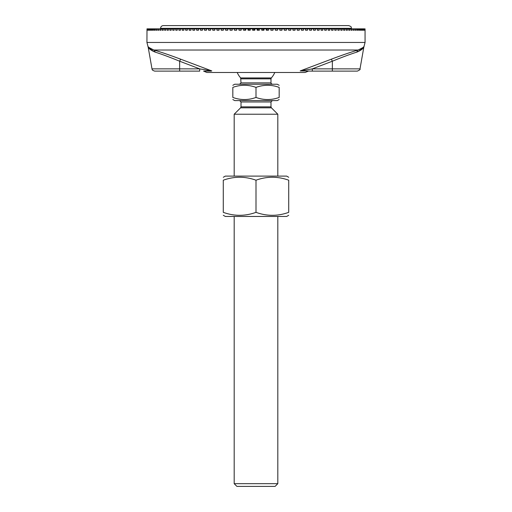 <?xml version="1.0" encoding="UTF-8"?>
<svg xmlns="http://www.w3.org/2000/svg" width="512" height="512" viewBox="0 0 512 512"><rect width="100%" height="100%" fill="white"/><g stroke="black" fill="none" stroke-linecap="round" stroke-linejoin="round"><path stroke-width="0.77" d="M199.699 71.123L179.654 71.123L199.699 71.123L199.699 68.87L151.994 68.87C152.646 69.434 150.906 69.722 154.682 71.123L179.654 71.123L179.654 61.216L180.608 59.168C170.016 55.187 161.107 52.134 153.888 50.022C150.694 48.883 148.742 47.699 148.032 46.47C147.526 46.72 149.478 47.91 153.888 50.022L358.112 50.022C361.306 48.883 363.258 47.699 363.968 46.47C364.474 46.72 362.522 47.91 358.112 50.022C350.925 52.128 342.016 55.174 331.392 59.168L300.211 70.918L312.301 71.123L312.301 68.87L300.211 70.918M211.206 71.123L203.59 71.123L211.789 70.918L199.699 68.87M199.693 68.87L179.654 61.216C169.933 57.235 161.722 54.189 155.034 52.077C150.01 49.254 147.776 47.674 148.333 47.334C149.178 48.973 151.411 50.554 155.034 52.077A2.726 2.099 106.9 0 0 153.888 50.022M151.994 68.87L148.154 47.072L146.938 42.458L365.062 42.458L363.846 47.072L360.006 68.87L312.301 68.87L332.339 61.216L331.392 59.168M211.789 70.918L180.608 59.168M341.203 55.546L346.176 53.843M203.59 71.123L206.925 72.486L305.075 72.486L308.41 71.123M358.112 50.022A2.726 2.099 73.1 0 0 356.966 52.077C361.99 49.254 364.224 47.674 363.667 47.334C362.822 48.973 360.589 50.554 356.966 52.077C350.31 54.176 342.099 57.222 332.346 61.216L332.346 71.123L312.301 71.123L357.318 71.123C359.68 70.08 360.576 69.325 360.006 68.87M147.085 28.858L147.085 30.221L146.995 28.858L147.418 28.858L147.418 30.221L147.238 28.858M147.942 28.858L147.942 30.221L147.667 28.858L148.653 28.858L148.653 30.221L148.288 30.221L148.288 28.858M149.555 28.858L149.555 30.221L149.101 30.221L149.101 28.858L150.643 28.858L150.643 30.221L150.099 30.221L150.099 28.858M149.101 30.221L149.555 30.221M150.099 30.221L150.643 30.221M151.917 28.858L151.917 30.221L151.283 30.221L151.283 28.858L153.37 28.858L153.37 30.221L152.653 30.221L152.653 28.858M152.653 30.221L153.37 30.221M155.002 28.858L155.002 30.221L154.202 30.221L154.202 28.858L156.819 28.858L156.819 30.221L155.93 30.221L155.93 28.858M155.93 30.221L156.819 30.221M158.803 28.858L158.803 30.221L157.83 30.221L157.83 28.858L160.96 28.858L160.96 30.221L159.91 30.221L159.91 28.858M157.83 30.221L158.803 30.221M163.283 28.858L163.283 30.221L162.15 30.221L162.15 28.858L165.766 28.858L165.766 30.221L164.563 30.221L164.563 28.858M162.15 30.221L163.283 30.221M164.563 30.221L165.766 30.221M168.416 28.858L168.416 30.221L167.13 30.221L167.13 28.858L171.213 28.858L171.213 30.221L169.856 30.221L169.856 28.858M169.856 30.221L171.213 30.221M174.157 28.858L174.157 30.221L172.736 30.221L172.736 28.858L177.248 28.858L177.248 30.221L175.757 30.221L175.757 28.858M172.736 30.221L174.157 30.221M175.757 30.221L177.248 30.221M180.48 28.858L180.48 30.221L178.918 30.221L178.918 28.858L183.84 28.858L183.84 30.221L182.214 30.221L182.214 28.858M187.328 28.858L187.328 30.221L185.645 30.221L185.645 28.858L190.931 28.858L190.931 30.221L189.197 30.221L189.197 28.858M185.645 30.221L187.328 30.221M189.197 30.221L190.931 30.221M194.656 28.858L194.656 30.221L192.864 30.221L192.864 28.858L198.483 28.858L198.483 30.221L196.646 30.221L196.646 28.858M192.864 30.221L194.656 30.221M202.419 28.858L202.419 30.221L200.525 30.221L200.525 28.858L206.438 28.858L206.438 30.221L204.506 30.221L204.506 28.858M210.554 28.858L210.554 30.221L208.582 30.221L208.582 28.858L214.746 28.858L214.746 30.221L212.736 30.221L212.736 28.858M208.582 30.221L210.554 30.221M212.736 30.221L214.746 30.221M219.008 28.858L219.008 30.221L216.966 30.221L216.966 28.858L223.334 28.858L223.334 30.221L221.261 30.221L221.261 28.858M216.966 30.221L219.008 30.221M221.261 30.221L223.334 30.221M227.725 28.858L227.725 30.221L225.626 30.221L225.626 28.858L232.16 28.858L232.16 30.221L230.035 30.221L230.035 28.858M236.634 28.858L236.634 30.221L234.496 30.221L234.496 28.858L241.146 28.858L241.146 30.221L238.989 30.221L238.989 28.858M241.146 30.221L240.979 28.858M245.683 28.858L245.683 30.221L243.514 30.221L243.514 28.858L250.24 28.858L250.24 30.221L248.064 30.221L248.064 28.858M244.941 30.221L244.941 28.858M250.01 30.221L250.01 28.858L250.24 30.221M248.922 30.221L248.922 28.858M254.003 30.221L254.003 28.858L254.81 28.858L254.81 30.221L252.627 30.221L252.627 28.858L254.003 28.858L254.003 30.221M252.909 30.221L252.909 28.858M259.091 28.858L259.373 30.221L257.19 30.221L257.19 28.858L257.997 28.858L257.997 30.221L257.997 28.858L259.091 28.858L259.091 30.221M263.078 28.858L263.936 28.858L263.936 30.221L261.76 30.221L261.99 28.858L263.078 28.858L263.078 30.221M261.76 30.221L261.76 28.858L261.99 30.221M267.059 28.858L268.486 28.858L268.486 30.221L266.317 30.221L266.317 28.858L267.059 28.858L267.059 30.221M270.854 30.221L271.021 28.858L273.011 28.858L273.011 30.221L270.854 30.221L271.021 28.858M277.504 28.858L277.504 30.221L275.366 30.221L275.366 28.858L281.965 28.858L281.965 30.221L279.84 30.221L279.84 28.858M286.374 28.858L286.374 30.221L284.275 30.221L284.275 28.858L290.739 28.858L290.739 30.221L288.666 30.221L290.739 30.221M288.666 30.221L288.666 28.858M292.992 30.221L292.992 28.858L295.034 28.858L295.034 30.221L292.992 30.221L295.034 30.221M297.254 30.221L297.254 28.858L299.264 28.858L299.264 30.221L297.254 30.221L299.264 30.221M301.446 30.221L301.446 28.858L303.418 28.858L303.418 30.221L301.446 30.221L303.418 30.221M305.562 30.221L305.562 28.858L307.494 28.858L307.494 30.221L305.562 30.221L307.494 30.221M309.581 30.221L309.581 28.858L311.475 28.858L311.475 30.221L309.581 30.221L311.475 30.221M313.517 30.221L313.517 28.858L315.354 28.858L315.354 30.221L313.517 30.221L315.354 30.221M317.344 30.221L317.344 28.858L319.136 28.858L319.136 30.221L317.344 30.221L319.136 30.221M321.069 30.221L321.069 28.858L322.803 28.858L322.803 30.221L321.069 30.221L322.803 30.221M324.672 30.221L324.672 28.858L326.355 28.858L326.355 30.221L324.672 30.221L326.355 30.221M328.16 30.221L328.16 28.858L329.786 28.858L329.786 30.221L328.16 30.221L329.786 30.221M331.52 30.221L331.52 28.858L333.082 28.858L333.082 30.221L331.52 30.221L333.082 30.221M334.752 30.221L334.752 28.858L336.243 28.858L336.243 30.221L334.752 30.221L336.243 30.221M337.843 30.221L337.843 28.858L339.264 28.858L339.264 30.221L337.843 30.221L339.264 30.221M340.787 30.221L340.787 28.858L342.144 28.858L342.144 30.221L340.787 30.221L342.144 30.221M343.584 30.221L343.584 28.858L344.87 28.858L344.87 30.221L343.584 30.221L344.87 30.221M346.234 30.221L346.234 28.858L347.437 28.858L347.437 30.221L346.234 30.221L347.437 30.221M348.717 30.221L348.717 28.858L349.85 28.858L349.85 30.221L348.717 30.221L349.85 30.221M351.04 30.221L351.04 28.858L352.09 28.858L352.09 30.221L351.04 30.221L352.09 30.221M353.197 30.221L353.197 28.858L354.17 28.858L354.17 30.221L353.197 30.221L354.17 30.221M355.181 30.221L355.181 28.858L356.07 28.858L356.07 30.221L355.181 30.221L356.07 30.221M356.998 30.221L356.998 28.858L357.798 28.858L357.798 30.221L356.998 30.221L357.798 30.221M358.63 30.221L358.63 28.858L359.347 28.858L359.347 30.221L358.63 30.221L359.347 30.221M360.083 30.221L360.083 28.858L360.717 28.858L360.717 30.221L360.083 30.221L360.717 30.221M361.357 30.221L361.357 28.858L361.901 28.858L361.901 30.221L361.357 30.221L361.901 30.221M362.445 30.221L362.445 28.858L362.899 28.858L362.899 30.221L362.445 30.221L362.899 30.221M363.347 30.221L363.347 28.858L363.712 28.858L363.712 30.221L363.347 30.221L363.712 30.221M364.058 30.221L364.058 28.858L364.333 30.221M365.062 42.458L365.056 28.858L365.005 30.221L364.915 28.858L364.762 30.221L364.333 28.858M364.058 28.858L363.712 28.858M363.347 28.858L362.899 28.858M362.445 28.858L361.901 28.858M361.357 28.858L360.717 28.858M360.083 28.858L359.347 28.858M358.63 28.858L357.798 28.858M356.998 28.858L356.07 28.858M355.181 28.858L354.17 28.858M353.197 28.858L352.09 28.858M351.04 28.858L349.85 28.858M348.717 28.858L347.437 28.858M346.234 28.858L344.87 28.858M343.584 28.858L342.144 28.858M340.787 28.858L339.264 28.858M337.843 28.858L336.243 28.858M334.752 28.858L333.082 28.858M331.52 28.858L329.786 28.858M328.16 28.858L326.355 28.858M324.672 28.858L322.803 28.858M321.069 28.858L319.136 28.858M317.344 28.858L315.354 28.858M313.517 28.858L311.475 28.858M309.581 28.858L307.494 28.858M305.562 28.858L303.418 28.858M301.446 28.858L299.264 28.858M297.254 28.858L295.034 28.858M292.992 28.858L290.739 28.858M284.275 28.858L281.965 28.858M275.366 28.858L273.011 28.858M270.854 28.858L268.486 28.858M266.317 28.858L263.936 28.858M261.76 28.858L259.373 28.858M257.19 28.858L254.81 28.858M252.627 28.858L250.24 28.858M243.514 28.858L241.146 28.858M234.496 28.858L232.16 28.858M225.626 28.858L223.334 28.858M216.966 28.858L214.746 28.858M208.582 28.858L206.438 28.858M200.525 28.858L198.483 28.858M192.864 28.858L190.931 28.858M185.645 28.858L183.84 28.858M178.918 28.858L177.248 28.858M172.736 28.858L171.213 28.858M167.13 28.858L165.766 28.858M162.15 28.858L160.96 28.858M157.83 28.858L156.819 28.858M154.202 28.858L153.37 28.858M151.283 28.858L150.643 28.858M149.101 28.858L148.653 28.858M146.995 28.858L146.938 42.458M160.57 28.326C160.736 26.669 161.645 25.76 163.296 25.6L348.704 25.6C352.429 26.899 350.906 27.52 351.43 28.326L160.57 28.326L160.57 28.858M239.642 100.595L241.005 101.958L241.005 106.848L240.608 107.814L234.189 114.227L234.189 176.102M279.174 99.52L277.306 100.595L234.694 100.595L232.826 99.52M240.608 107.814L271.392 107.814L277.811 114.227L234.189 114.227M241.005 78.842L270.995 78.842L271.334 77.939L240.666 77.939L241.005 82.874L239.642 84.237M232.826 85.318L234.694 84.237L277.306 84.237L279.174 85.318M232.826 87.386C232.826 84.595 232.826 84.595 232.826 87.386C232.826 84.595 232.826 84.595 232.826 87.386L232.826 97.446C240.55 100.237 248.275 100.237 256 97.446C263.725 100.237 271.45 100.237 279.174 97.446C279.174 100.237 279.174 100.237 279.174 97.446C279.174 100.237 279.174 100.237 279.174 97.446L279.174 87.386C271.45 84.595 263.725 84.595 256 87.386C248.275 84.595 240.55 84.595 232.826 87.386M279.174 87.386C279.174 84.595 279.174 84.595 279.174 87.386C279.174 84.595 279.174 84.595 279.174 87.386M232.826 97.446C232.826 100.237 232.826 100.237 232.826 97.446C232.826 100.237 232.826 100.237 232.826 97.446M256 87.386L256 97.446M277.811 483.674L234.189 483.674L236.915 486.4L275.085 486.4L277.811 483.674L277.811 216.454M234.189 216.454L234.189 483.674M223.283 177.286L225.325 176.102L286.675 176.102L288.717 177.286M288.717 215.277L286.675 216.454L225.325 216.454L223.283 215.277M223.283 180.205C223.283 176.269 223.283 176.269 223.283 180.205C223.283 176.269 223.283 176.269 223.283 180.205L223.283 212.352C234.189 216.288 245.094 216.288 256 212.352C266.906 216.288 277.811 216.288 288.717 212.352C288.717 216.288 288.717 216.288 288.717 212.352C288.717 216.288 288.717 216.288 288.717 212.352L288.717 180.205C277.811 176.269 266.906 176.269 256 180.205C245.094 176.269 234.189 176.269 223.283 180.205M288.717 180.205C288.717 176.269 288.717 176.269 288.717 180.205C288.717 176.269 288.717 176.269 288.717 180.205M223.283 212.352C223.283 216.288 223.283 216.288 223.283 212.352C223.283 216.288 223.283 216.288 223.283 212.352M256 180.205L256 212.352M241.005 101.958L270.995 101.958L272.358 100.595M270.995 101.958L270.995 106.848L241.005 106.848M270.995 78.842L270.995 82.874L241.005 82.874M351.43 28.858L351.43 28.326M270.995 106.848L271.392 107.814M237.21 72.486A20.448 20.448 0 0 0 240.666 77.939M271.334 77.939A20.448 20.448 0 0 0 274.79 72.486M270.995 82.874C270.72 83.206 271.174 83.661 272.358 84.237M277.811 114.227L277.811 176.102"/></g></svg>
